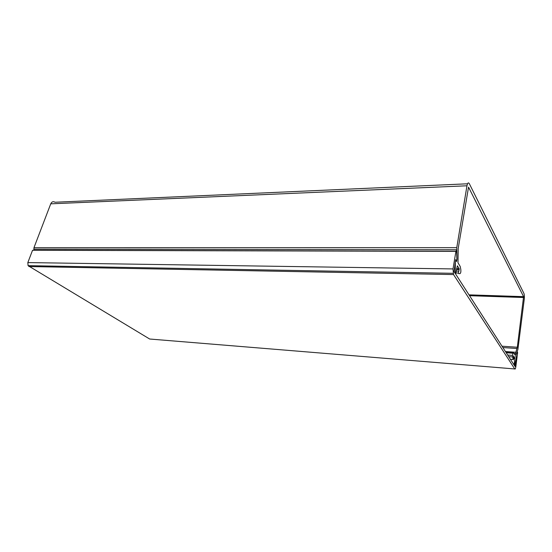 <?xml version="1.0" encoding="UTF-8"?>
<svg xmlns="http://www.w3.org/2000/svg" width="552" height="552" viewBox="0 0 552 552"><rect width="100%" height="100%" fill="white"/><g stroke="black" fill="none" stroke-linecap="round" stroke-linejoin="round"><path stroke-width="0.83" d="M454.034 271.536L515.057 366.514L516.382 357.413L515.823 356.509L515.982 355.24L517.3 351.741L517.617 352.666L515.809 366.921C515.533 368.722 515.182 369.398 514.747 368.95L453.537 274.572L453.013 268.927L455.911 251.367C456.131 250.491 456.359 250.449 456.587 251.236L456.911 259.53L456.649 261.096L455.704 259.571L454.034 271.536M514.747 368.95L149.661 339.018L28.076 265.657L27.835 262.586L32.533 250.297L33.748 250.215L455.931 251.236M456.276 261.096L456.649 261.096M505.887 352.245L513.643 352.797L513.036 353.239L512.511 355.391L513.098 359.469L510.4 359.262M469.021 294.851L523.586 296.645L468.544 187.149L458.194 248.434L458.001 262.807L460.189 266.409L460.789 269.335C461.023 271.66 460.768 273.095 460.016 273.626L458.643 273.633L458.305 273.047L459.154 269.569L456.463 269.528M513.098 359.469C513.298 360.007 513.457 359.759 513.574 358.724L513.733 355.93L514.899 358.365L514.153 364.292C514.167 365.32 514.291 365.569 514.526 365.038L516.168 359.069L516.016 354.984L517.893 349.464L524.324 298.673C524.497 296.265 524.345 294.478 523.876 293.326L469.338 183.712C468.365 182.174 467.578 182.864 466.971 185.782L456.759 247.675L456.959 259.212L456.573 261.572L455.717 260.199L455.365 261.627L455.214 273.199C455.455 273.937 455.683 273.861 455.897 272.971L457.366 265.822L459.147 268.672L459.154 269.569M40.593 266.016L41.138 265.892M467.516 183.795L55.027 202.246C53.192 201.204 51.764 201.735 50.736 203.833L33.955 247.71L33.927 250.215M523.586 296.645L517.307 347.236L515.037 354.936L513.643 352.797M514.761 366.052L515.278 366.093M32.533 250.297L455.911 251.367M27.835 262.586L453.013 268.927M28.939 266.547L453.537 274.572M513.036 353.239L506.218 352.756M458.45 271.108L456.207 271.073M50.736 203.833L466.971 185.782M514.181 364.016L513.415 363.961M514.878 358.545L513.581 358.448M514.823 357.675L513.581 357.586M508.737 356.675L512.594 356.958M505.439 351.541L515.602 352.259M517.024 348.512L502.872 347.553M502.009 346.207L517.307 347.236M523.641 297.507L469.559 295.7M456.607 268.631L459.147 268.672M455.152 272.426L454.606 272.419M456.635 249.759L33.789 249.173M33.955 247.71L456.759 247.675M514.126 353.473L515.313 353.556M453.075 273.316L28.076 265.657M514.153 364.292L513.601 364.251M507.681 355.039L512.511 355.391M523.648 297.404L469.497 295.596M514.899 358.365L513.581 358.269M455.897 273.005L458.305 273.047M459.209 268.845L456.58 268.81"/></g></svg>
